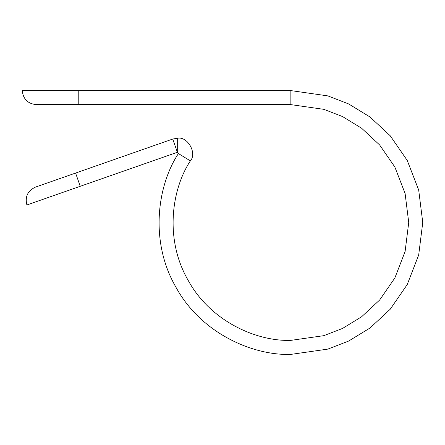 <?xml version="1.0" encoding="UTF-8"?>
<svg xmlns="http://www.w3.org/2000/svg" width="445" height="445" viewBox="0 0 445 445"><rect width="100%" height="100%" fill="white"/><g stroke="black" fill="none" stroke-linecap="round" stroke-linejoin="round"><path stroke-width="0.67" d="M177.377 152.279L177.666 152.229L177.666 138.206L172.743 139.04L177.377 152.279L80.234 186.294L177.377 152.279L172.743 139.04L177.666 138.206C187.751 136.342 197.23 153.264 190.365 160.89C171.77 188.941 164.283 238.987 188.007 280.083C210.641 321.791 257.221 341.565 290.858 340.369L323.86 335.658L342.511 328.454L361.579 316.796L379.663 300.002L394.86 277.969L405.1 251.514L408.727 222.5L405.1 193.486L394.86 167.031L379.663 144.998L361.579 128.204L342.511 116.546L323.86 109.342L290.858 104.631L36.273 104.631C27.818 103.735 23.14 99.063 22.25 90.608L290.858 90.608L327.787 95.881L348.652 103.946L369.995 116.985L390.226 135.775L407.231 160.434L418.689 190.032L422.75 222.5L418.689 254.968L407.231 284.566L390.226 309.225L369.995 328.015L348.652 341.054L327.787 349.119L290.858 354.392C253.222 355.727 201.101 333.605 175.775 286.936C149.225 240.951 157.602 184.948 178.412 153.564L177.377 152.279M75.6 173.061L172.743 139.04L75.6 173.061L80.234 186.294L75.6 173.061L35.483 187.106L75.6 173.061M78.776 90.608L78.776 104.631L290.858 104.631L290.858 90.608L22.25 90.608C23.14 99.063 27.818 103.735 36.273 104.631L78.776 104.631L78.776 90.608M290.858 90.608L290.858 104.631L323.86 109.342L342.511 116.546L361.579 128.204L379.663 144.998L394.86 167.031L405.1 193.486L408.727 222.5L405.1 251.514L394.86 277.969L379.663 300.002L361.579 316.796L342.511 328.454L323.86 335.658L290.858 340.369C257.221 341.565 210.641 321.791 188.007 280.083C164.283 238.987 171.77 188.941 190.365 160.89L178.412 153.564C157.602 184.948 149.225 240.951 175.775 286.936C201.101 333.605 253.222 355.727 290.858 354.392L327.787 349.119L348.652 341.054L369.995 328.015L390.226 309.225L407.231 284.566L418.689 254.968L422.75 222.5L418.689 190.032L407.231 160.434L390.226 135.775L369.995 116.985L348.652 103.946L327.787 95.881L290.858 90.608M177.666 138.206L177.666 152.229L178.412 153.564L190.365 160.89C197.23 153.264 187.751 136.342 177.666 138.206M80.234 186.294L26.884 204.973L80.234 186.294M26.884 204.973C24.864 196.662 27.729 190.71 35.483 187.106"/></g></svg>
